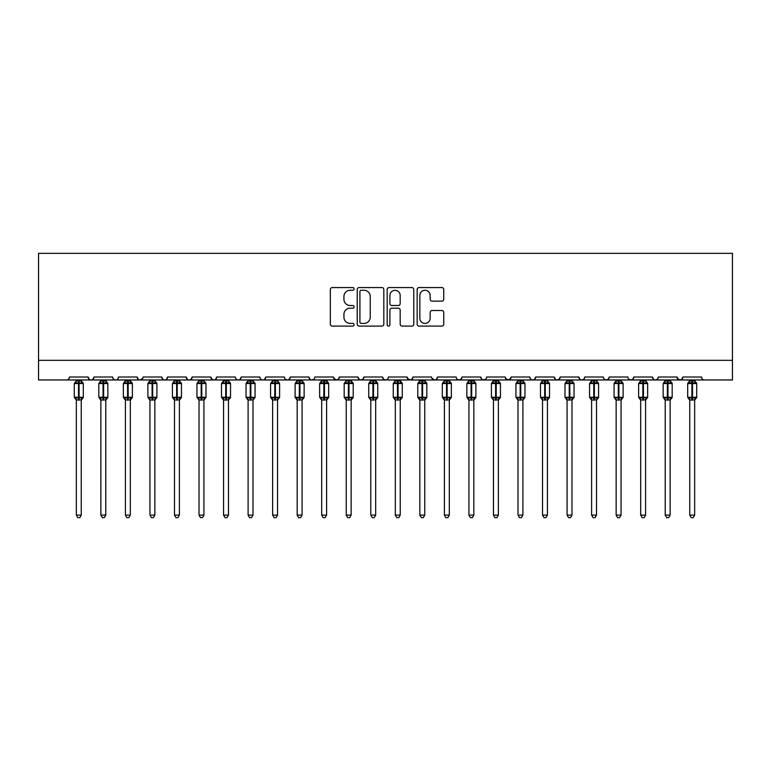 <?xml version="1.0" encoding="UTF-8"?>
<svg xmlns="http://www.w3.org/2000/svg" width="771" height="771" viewBox="0 0 771 771"><rect width="100%" height="100%" fill="white"/><g stroke="black" fill="none" stroke-linecap="round" stroke-linejoin="round"><path stroke-width="1.16" d="M354.091 288.913A1.349 1.349 0 0 0 352.742 287.564L332.272 287.564A1.927 1.927 0 0 0 330.345 289.491L330.345 324.177A1.927 1.927 0 0 0 332.272 326.104L352.742 326.104A1.349 1.349 0 0 0 354.091 324.755A1.349 1.349 0 0 0 352.742 323.406L350.092 323.406A6.168 6.168 0 0 1 343.933 317.238L343.933 314.346A6.168 6.168 0 0 1 350.092 308.188L352.742 308.188A1.349 1.349 0 0 0 354.091 306.839A1.349 1.349 0 0 0 352.742 305.489L350.092 305.489A6.168 6.168 0 0 1 343.933 299.321L343.933 296.43A6.168 6.168 0 0 1 350.092 290.262L352.742 290.262A1.349 1.349 0 0 0 354.091 288.913M441.812 301.153A1.927 1.927 0 0 0 443.739 299.225L443.739 289.491A1.927 1.927 0 0 0 441.812 287.564L419.077 287.564A1.927 1.927 0 0 0 417.15 289.491L417.15 324.177A1.927 1.927 0 0 0 419.077 326.104L441.812 326.104A1.927 1.927 0 0 0 443.739 324.177L443.739 312.419A1.927 1.927 0 0 0 441.812 310.491L432.078 310.491A1.927 1.927 0 0 0 430.151 312.419L430.151 318.25A5.156 5.156 0 0 1 424.994 323.406A5.156 5.156 0 0 1 419.848 318.25L419.848 295.418A5.156 5.156 0 0 1 424.994 290.262A5.156 5.156 0 0 1 430.151 295.418L430.151 299.225A1.927 1.927 0 0 0 432.078 301.153L441.812 301.153M38.55 360.327L732.45 360.327L732.45 253.341L38.55 253.341L38.55 379.958L66.518 379.958C68.079 380.007 69.062 379.033 69.467 377.009L88.116 377.009L89.195 379.284M383.813 289.491A1.927 1.927 0 0 0 381.886 287.564L359.151 287.564A1.927 1.927 0 0 0 357.224 289.491L357.224 324.177A1.927 1.927 0 0 0 359.151 326.104L381.886 326.104A1.927 1.927 0 0 0 383.813 324.177L383.813 289.491M389.114 287.564L411.849 287.564A1.927 1.927 0 0 1 413.776 289.491L413.776 324.177A1.927 1.927 0 0 1 411.849 326.104L402.115 326.104A1.927 1.927 0 0 1 400.188 324.177L400.188 310.106A1.927 1.927 0 0 0 398.26 308.188L391.813 308.188A1.927 1.927 0 0 0 389.885 310.106L389.885 324.755A1.349 1.349 0 0 1 388.536 326.104A1.349 1.349 0 0 1 387.187 324.755L387.187 289.491A1.927 1.927 0 0 1 389.114 287.564M66.518 379.958C68.089 380.007 69.062 379.033 69.467 377.009A2.949 2.949 0 0 1 66.518 379.958L91.055 379.958C89.494 380.007 88.511 379.033 88.116 377.009A2.949 2.949 0 0 0 91.055 379.958A2.949 2.949 0 0 0 94.004 377.009L112.653 377.009A2.949 2.949 0 0 0 115.592 379.958A2.949 2.949 0 0 0 118.541 377.009L137.19 377.009A2.949 2.949 0 0 0 140.129 379.958A2.949 2.949 0 0 0 143.078 377.009L161.727 377.009A2.949 2.949 0 0 0 164.666 379.958A2.949 2.949 0 0 0 167.615 377.009L186.264 377.009A2.949 2.949 0 0 0 189.203 379.958A2.949 2.949 0 0 0 192.152 377.009L210.801 377.009A2.949 2.949 0 0 0 213.74 379.958A2.949 2.949 0 0 0 216.69 377.009L235.338 377.009A2.949 2.949 0 0 0 238.278 379.958A2.949 2.949 0 0 0 241.227 377.009L259.875 377.009A2.949 2.949 0 0 0 262.815 379.958A2.949 2.949 0 0 0 265.764 377.009L284.412 377.009A2.949 2.949 0 0 0 287.352 379.958A2.949 2.949 0 0 0 290.301 377.009L308.949 377.009A2.949 2.949 0 0 0 311.889 379.958A2.949 2.949 0 0 0 314.838 377.009L333.486 377.009A2.949 2.949 0 0 0 336.426 379.958A2.949 2.949 0 0 0 339.375 377.009L358.023 377.009A2.949 2.949 0 0 0 360.963 379.958A2.949 2.949 0 0 0 363.912 377.009L382.551 377.009A2.949 2.949 0 0 0 385.5 379.958A2.949 2.949 0 0 0 388.449 377.009L407.088 377.009A2.949 2.949 0 0 0 410.037 379.958A2.949 2.949 0 0 0 412.977 377.009L431.625 377.009A2.949 2.949 0 0 0 434.574 379.958A2.949 2.949 0 0 0 437.514 377.009L456.162 377.009A2.949 2.949 0 0 0 459.111 379.958A2.949 2.949 0 0 0 462.051 377.009L480.699 377.009A2.949 2.949 0 0 0 483.648 379.958A2.949 2.949 0 0 0 486.588 377.009L505.236 377.009A2.949 2.949 0 0 0 508.185 379.958A2.949 2.949 0 0 0 511.125 377.009L529.773 377.009A2.949 2.949 0 0 0 532.722 379.958A2.949 2.949 0 0 0 535.662 377.009L554.31 377.009A2.949 2.949 0 0 0 557.26 379.958A2.949 2.949 0 0 0 560.199 377.009L578.848 377.009A2.949 2.949 0 0 0 581.797 379.958A2.949 2.949 0 0 0 584.736 377.009L603.385 377.009A2.949 2.949 0 0 0 606.334 379.958A2.949 2.949 0 0 0 609.273 377.009L627.922 377.009A2.949 2.949 0 0 0 630.871 379.958A2.949 2.949 0 0 0 633.81 377.009L652.459 377.009A2.949 2.949 0 0 0 655.408 379.958A2.949 2.949 0 0 0 658.347 377.009L676.996 377.009A2.949 2.949 0 0 0 679.945 379.958A2.949 2.949 0 0 0 682.884 377.009L701.533 377.009L702.082 378.725M682.884 377.009L681.805 379.284M676.996 377.009L678.075 379.284M658.347 377.009L657.798 378.725M92.925 379.284L94.004 377.009C93.599 379.033 92.616 380.007 91.055 379.958L655.408 379.958C653.847 380.007 652.864 379.033 652.459 377.009L653.538 379.284M633.81 377.009L632.74 379.284L630.871 379.958L628.972 379.265M609.273 377.009L608.203 379.284L606.334 379.958L604.435 379.265M584.736 377.009L584.187 378.725M583.686 379.265L581.797 379.958C580.235 380.007 579.252 379.033 578.848 377.009L579.927 379.284M560.199 377.009L559.129 379.284M559.148 379.265L557.26 379.958C555.698 380.007 554.715 379.033 554.31 377.009L555.39 379.284M535.662 377.009L534.592 379.284M534.621 379.265L532.722 379.958C531.161 380.007 530.178 379.033 529.773 377.009L530.323 378.725M511.125 377.009L510.055 379.284M505.236 377.009L506.316 379.284M480.699 377.009L481.779 379.284M462.051 377.009L460.981 379.284M431.943 378.339L434.574 379.958C436.135 380.007 437.118 379.033 437.514 377.009L436.444 379.284M412.977 377.009L411.907 379.284M407.088 377.009L408.167 379.284M382.551 377.009L383.63 379.284L385.5 379.958C387.061 380.007 388.044 379.033 388.449 377.009M363.912 377.009L362.833 379.284L360.963 379.958L359.064 379.265M358.023 377.009L359.093 379.284M339.375 377.009L338.296 379.284M333.486 377.009L334.556 379.284M313.787 379.265L311.889 379.958C310.327 380.007 309.344 379.033 308.949 377.009L310.019 379.284M285.453 379.265L287.352 379.958C288.913 380.007 289.896 379.033 290.301 377.009L289.221 379.284M259.875 377.009C260.27 379.033 261.253 380.007 262.815 379.958C264.376 380.007 265.359 379.033 265.764 377.009L264.684 379.284M235.338 377.009C235.733 379.033 236.716 380.007 238.278 379.958C239.839 380.007 240.822 379.033 241.227 377.009L240.147 379.284M211.852 379.265L213.74 379.958C215.302 380.007 216.285 379.033 216.69 377.009L215.61 379.284M210.801 377.009L211.871 379.284M187.334 379.284L186.264 377.009C186.659 379.033 187.642 380.007 189.203 379.958C190.765 380.007 191.748 379.033 192.152 377.009L191.073 379.284M162.797 379.284L161.727 377.009C162.122 379.033 163.105 380.007 164.666 379.958C166.228 380.007 167.211 379.033 167.615 377.009L166.536 379.284M142.76 378.339L140.129 379.958C138.568 380.007 137.585 379.033 137.19 377.009L138.26 379.284M701.533 377.009A2.949 2.949 0 0 0 704.482 379.958C702.921 380.007 701.938 379.033 701.533 377.009M732.45 360.327L732.45 379.958L679.945 379.958L681.834 379.265M112.653 377.009C113.048 379.033 114.031 380.007 115.592 379.958C117.153 380.007 118.136 379.033 118.541 377.009M333.804 378.339L336.426 379.958L338.324 379.265M407.416 378.339L410.037 379.958L411.936 379.265M457.213 379.265L459.111 379.958L461.01 379.265M481.75 379.265L483.648 379.958L485.547 379.265M505.554 378.339L508.185 379.958L510.807 378.339M677.314 378.339L679.945 379.958L655.408 379.958L657.297 379.265M361.271 290.262A1.349 1.349 0 0 0 359.922 291.611L359.922 322.056A1.349 1.349 0 0 0 361.271 323.406L364.066 323.406A6.168 6.168 0 0 0 370.234 317.238L370.234 296.43A6.168 6.168 0 0 0 364.066 290.262L361.271 290.262M400.188 295.515A5.156 5.156 0 0 0 395.041 290.359A5.156 5.156 0 0 0 389.885 295.515L389.885 303.562A1.927 1.927 0 0 0 391.813 305.489L398.26 305.489A1.927 1.927 0 0 0 400.188 303.562L400.188 295.515M76.339 515.105L81.244 515.105L79.77 517.659L77.813 517.659L76.339 515.105L76.339 399.898A2.159 2.062 180 0 0 75.201 398.106L75.625 397.47L78.497 398.164L78.497 397.277L79.085 397.277L79.085 382.657L81.957 383.341L82.661 382.618A0.983 0.983 0 0 1 83.307 383.534L74.276 383.534L74.276 397.277L78.497 397.277L78.497 382.657L75.625 383.341L75.201 382.715A2.159 2.062 -0 0 0 76.339 380.903L81.244 380.999L81.244 379.958M81.244 515.105L81.244 399.812L78.497 400.101L78.497 398.164L79.085 398.164L79.085 397.277L83.307 397.277A0.983 0.983 0 0 1 82.661 398.202L81.244 400.226M81.244 399.918L81.244 399.898A2.159 2.062 180 0 1 82.381 398.106L81.957 397.47L79.085 398.164L79.085 400.101M78.497 400.101L76.339 399.898M76.339 379.958L76.339 380.913M76.339 380.999L75.625 383.341L76.339 380.999M81.957 383.341L81.244 380.999M81.244 399.812L81.957 397.47M76.339 399.812L75.625 397.47M100.876 515.105L105.781 515.105L104.307 517.659L102.35 517.659L100.876 515.105L100.876 399.898A2.159 2.062 180 0 0 99.738 398.106L100.163 397.47L103.035 398.164L103.035 397.277L103.622 397.277L103.622 382.657L106.494 383.341L107.198 382.618A0.983 0.983 0 0 1 107.844 383.534L98.813 383.534L98.813 397.277L103.035 397.277L103.035 382.657L100.163 383.341L99.738 382.715A2.159 2.062 -0 0 0 100.876 380.903L105.781 380.999L105.781 379.958M105.781 515.105L105.781 399.812L103.035 400.101L103.035 398.164L103.622 398.164L103.622 397.277L107.844 397.277A0.983 0.983 0 0 1 107.198 398.202L105.781 400.226M105.781 399.918L105.781 399.898A2.159 2.062 180 0 1 106.918 398.106L106.494 397.47L103.622 398.164L103.622 400.101M103.035 400.101L100.876 399.898M100.876 379.958L100.876 380.913M100.876 380.999L100.163 383.341L100.876 380.999M106.494 383.341L105.781 380.999M105.781 399.812L106.494 397.47M100.876 399.812L100.163 397.47M125.413 515.105L130.318 515.105L128.844 517.659L126.887 517.659L125.413 515.105L125.413 399.898A2.159 2.062 180 0 0 124.276 398.106L124.7 397.47L127.572 398.164L127.572 397.277L128.159 397.277L128.159 382.657L131.031 383.341L131.735 382.618A0.983 0.983 0 0 1 132.381 383.534L123.35 383.534L123.35 397.277L127.572 397.277L127.572 382.657L124.7 383.341L124.276 382.715A2.159 2.062 -0 0 0 125.413 380.903L130.318 380.999L130.318 379.958M130.318 515.105L130.318 399.812L127.572 400.101L127.572 398.164L128.159 398.164L128.159 397.277L132.381 397.277A0.983 0.983 0 0 1 131.735 398.202L130.318 400.226M130.318 399.918L130.318 399.898A2.159 2.062 180 0 1 131.456 398.106L131.031 397.47L128.159 398.164L128.159 400.101M127.572 400.101L125.413 399.898M125.413 379.958L125.413 380.913M125.413 380.999L124.7 383.341L125.413 380.999M131.031 383.341L130.318 380.999M130.318 399.812L131.031 397.47M125.413 399.812L124.7 397.47M149.95 515.105L154.855 515.105L153.381 517.659L151.424 517.659L149.95 515.105L149.95 399.898A2.159 2.062 180 0 0 148.813 398.106L149.237 397.47L152.109 398.164L152.109 397.277L152.697 397.277L152.697 382.657L155.569 383.341L156.272 382.618A0.983 0.983 0 0 1 156.918 383.534L147.887 383.534L147.887 397.277L152.109 397.277L152.109 382.657L149.237 383.341L148.813 382.715A2.159 2.062 -0 0 0 149.95 380.903L154.855 380.999L154.855 379.958M154.855 515.105L154.855 399.812L152.109 400.101L152.109 398.164L152.697 398.164L152.697 397.277L156.918 397.277A0.983 0.983 0 0 1 156.272 398.202L154.855 400.226M154.855 399.918L154.855 399.898A2.159 2.062 180 0 1 155.993 398.106L155.569 397.47L152.697 398.164L152.697 400.101M152.109 400.101L149.95 399.898M149.95 379.958L149.95 380.913M149.95 380.999L149.237 383.341L149.95 380.999M155.569 383.341L154.855 380.999M154.855 399.812L155.569 397.47M149.95 399.812L149.237 397.47M174.487 515.105L179.392 515.105L177.918 517.659L175.961 517.659L174.487 515.105L174.487 399.898A2.159 2.062 180 0 0 173.35 398.106L173.774 397.47L176.646 398.164L176.646 397.277L177.234 397.277L177.234 382.657L180.106 383.341L180.809 382.618A0.983 0.983 0 0 1 181.455 383.534L172.425 383.534L172.425 397.277L176.646 397.277L176.646 382.657L173.774 383.341L173.35 382.715A2.159 2.062 -0 0 0 174.487 380.903L179.392 380.999L179.392 379.958M179.392 515.105L179.392 399.812L176.646 400.101L176.646 398.164L177.234 398.164L177.234 397.277L181.455 397.277A0.983 0.983 0 0 1 180.809 398.202L179.392 400.226M179.392 399.918L179.392 399.898A2.159 2.062 180 0 1 180.53 398.106L180.106 397.47L177.234 398.164L177.234 400.101M176.646 400.101L174.487 399.898M174.487 379.958L174.487 380.913M174.477 380.999L173.774 383.341L174.477 380.999M180.106 383.341L179.392 380.999M179.392 399.812L180.106 397.47M174.477 399.812L173.774 397.47M199.024 515.105L203.929 515.105L202.455 517.659L200.499 517.659L199.024 515.105L199.024 399.898A2.159 2.062 180 0 0 197.887 398.106L198.311 397.47L201.183 398.164L201.183 397.277L201.771 397.277L201.771 382.657L204.643 383.341L205.346 382.618A0.983 0.983 0 0 1 205.992 383.534L196.962 383.534L196.962 397.277L201.183 397.277L201.183 382.657L198.311 383.341L197.887 382.715A2.159 2.062 -0 0 0 199.024 380.903L203.929 380.999L203.929 379.958M203.929 515.105L203.929 399.812L201.183 400.101L201.183 398.164L201.771 398.164L201.771 397.277L205.992 397.277A0.983 0.983 0 0 1 205.346 398.202L203.929 400.226M203.929 399.918L203.929 399.898A2.159 2.062 180 0 1 205.057 398.106L204.643 397.47L201.771 398.164L201.771 400.101M201.183 400.101L199.024 399.898M199.024 379.958L199.024 380.913M199.014 380.999L198.311 383.341L199.014 380.999M204.643 383.341L203.929 380.999M203.929 399.812L204.643 397.47M199.014 399.812L198.311 397.47M223.561 515.105L228.467 515.105L226.992 517.659L225.026 517.659L223.561 515.105L223.561 399.898A2.159 2.062 180 0 0 222.424 398.106L222.848 397.47L225.72 398.164L225.72 397.277L226.308 397.277L226.308 382.657L229.18 383.341L229.883 382.618A0.983 0.983 0 0 1 230.529 383.534L221.499 383.534L221.499 397.277L225.72 397.277L225.72 382.657L222.848 383.341L222.424 382.715A2.159 2.062 -0 0 0 223.561 380.903L228.467 380.999L228.467 379.958M228.467 515.105L228.467 399.812L225.72 400.101L225.72 398.164L226.308 398.164L226.308 397.277L230.529 397.277A0.983 0.983 0 0 1 229.883 398.202L228.467 400.226M228.467 399.918L228.467 399.898A2.159 2.062 180 0 1 229.594 398.106L229.18 397.47L226.308 398.164L226.308 400.101M225.72 400.101L223.561 399.898M223.561 379.958L223.561 380.913M223.551 380.999L222.848 383.341L223.551 380.999M229.18 383.341L228.467 380.999M228.467 399.812L229.18 397.47M223.551 399.812L222.848 397.47M248.098 515.105L253.004 515.105L251.529 517.659L249.563 517.659L248.098 515.105L248.098 399.898A2.159 2.062 180 0 0 246.961 398.106L247.385 397.47L250.257 398.164L250.257 397.277L250.845 397.277L250.845 382.657L253.717 383.341L254.42 382.618A0.983 0.983 0 0 1 255.066 383.534L246.036 383.534L246.036 397.277L250.257 397.277L250.257 382.657L247.385 383.341L246.961 382.715A2.159 2.062 -0 0 0 248.098 380.903L253.004 380.999L253.004 379.958M253.004 515.105L253.004 399.812L250.257 400.101L250.257 398.164L250.845 398.164L250.845 397.277L255.066 397.277A0.983 0.983 0 0 1 254.42 398.202L253.004 400.226M253.004 399.918L253.004 399.898A2.159 2.062 180 0 1 254.131 398.106L253.717 397.47L250.845 398.164L250.845 400.101M250.257 400.101L248.098 399.898M248.098 379.958L248.098 380.913M248.089 380.999L247.385 383.341L248.089 380.999M253.717 383.341L253.004 380.999M253.004 399.812L253.717 397.47M248.089 399.812L247.385 397.47M272.635 515.105L277.541 515.105L276.066 517.659L274.1 517.659L272.635 515.105L272.635 399.898A2.159 2.062 180 0 0 271.498 398.106L271.922 397.47L274.794 398.164L274.794 397.277L275.382 397.277L275.382 382.657L278.254 383.341L278.957 382.618A0.983 0.983 0 0 1 279.603 383.534L270.573 383.534L270.573 397.277L274.794 397.277L274.794 382.657L271.922 383.341L271.498 382.715A2.159 2.062 -0 0 0 272.635 380.903L277.541 380.999L277.541 379.958M277.541 515.105L277.541 399.812L274.794 400.101L274.794 398.164L275.382 398.164L275.382 397.277L279.603 397.277A0.983 0.983 0 0 1 278.957 398.202L277.541 400.226M277.541 399.918L277.541 399.898A2.159 2.062 180 0 1 278.668 398.106L278.254 397.47L275.382 398.164L275.382 400.101M274.794 400.101L272.635 399.898M272.635 379.958L272.635 380.913M272.626 380.999L271.922 383.341L272.626 380.999M278.254 383.341L277.541 380.999M277.541 399.812L278.254 397.47M272.626 399.812L271.922 397.47M297.172 515.105L302.078 515.105L300.603 517.659L298.637 517.659L297.172 515.105L297.172 399.898A2.159 2.062 180 0 0 296.035 398.106L296.459 397.47L299.331 398.164L299.331 397.277L299.919 397.277L299.919 382.657L302.791 383.341L303.495 382.618A0.983 0.983 0 0 1 304.14 383.534L295.11 383.534L295.11 397.277L299.331 397.277L299.331 382.657L296.459 383.341L296.035 382.715A2.159 2.062 -0 0 0 297.172 380.903L302.078 380.999L302.078 379.958M302.078 515.105L302.078 399.812L299.331 400.101L299.331 398.164L299.919 398.164L299.919 397.277L304.14 397.277A0.983 0.983 0 0 1 303.495 398.202L302.078 400.226M302.078 399.918L302.078 399.898A2.159 2.062 180 0 1 303.205 398.106L302.791 397.47L299.919 398.164L299.919 400.101M299.331 400.101L297.172 399.898M297.172 379.958L297.172 380.913M297.163 380.999L296.459 383.341L297.163 380.999M302.791 383.341L302.078 380.999M302.078 399.812L302.791 397.47M297.163 399.812L296.459 397.47M321.7 515.105L326.615 515.105L325.14 517.659L323.174 517.659L321.7 515.105L321.7 399.898A2.159 2.062 180 0 0 320.572 398.106L320.996 397.47L323.868 398.164L323.868 397.277L324.456 397.277L324.456 382.657L327.328 383.341L328.032 382.618A0.983 0.983 0 0 1 328.677 383.534L319.647 383.534L319.647 397.277L323.868 397.277L323.868 382.657L320.996 383.341L320.572 382.715A2.159 2.062 -0 0 0 321.7 380.903L326.615 380.999L326.615 379.958M326.615 515.105L326.615 399.812L323.868 400.101L323.868 398.164L324.456 398.164L324.456 397.277L328.677 397.277A0.983 0.983 0 0 1 328.032 398.202L326.615 400.226M326.615 399.918L326.615 399.898A2.159 2.062 180 0 1 327.742 398.106L327.328 397.47L324.456 398.164L324.456 400.101M323.868 400.101L321.7 399.898M321.7 379.958L321.7 380.913M321.7 380.999L320.996 383.341L321.7 380.999M327.328 383.341L326.615 380.999M326.615 399.812L327.328 397.47M321.7 399.812L320.996 397.47M346.237 515.105L351.152 515.105L349.677 517.659L347.711 517.659L346.237 515.105L346.237 399.898A2.159 2.062 180 0 0 345.109 398.106L345.533 397.47L348.396 398.164L348.396 397.277L348.993 397.277L348.993 382.657L351.865 383.341L352.569 382.618A0.983 0.983 0 0 1 353.214 383.534L344.184 383.534L344.184 397.277L348.396 397.277L348.396 382.657L345.533 383.341L345.109 382.715A2.159 2.062 -0 0 0 346.237 380.903L351.152 380.999L351.152 379.958M351.152 515.105L351.152 399.812L348.396 400.101L348.396 398.164L348.993 398.164L348.993 397.277L353.214 397.277A0.983 0.983 0 0 1 352.569 398.202L351.152 400.226M351.152 399.918L351.152 399.898A2.159 2.062 180 0 1 352.28 398.106L351.865 397.47L348.993 398.164L348.993 400.101M348.396 400.101L346.237 399.898M346.237 379.958L346.237 380.913M346.237 380.999L345.533 383.341L346.237 380.999M351.865 383.341L351.152 380.999M351.152 399.812L351.865 397.47M346.237 399.812L345.533 397.47M370.774 515.105L375.689 515.105L374.214 517.659L372.248 517.659L370.774 515.105L370.774 399.898A2.159 2.062 180 0 0 369.646 398.106L370.07 397.47L372.933 398.164L372.933 397.277L373.53 397.277L373.53 382.657L376.393 383.341L377.106 382.618A0.983 0.983 0 0 1 377.742 383.534L368.721 383.534L368.721 397.277L372.933 397.277L372.933 382.657L370.07 383.341L369.646 382.715A2.159 2.062 -0 0 0 370.774 380.903L375.689 380.999L375.689 379.958M375.689 515.105L375.689 399.812L372.933 400.101L372.933 398.164L373.53 398.164L373.53 397.277L377.742 397.277A0.983 0.983 0 0 1 377.106 398.202L375.689 400.226M375.689 399.918L375.689 399.898A2.159 2.062 180 0 1 376.817 398.106L376.393 397.47L373.53 398.164L373.53 400.101M372.933 400.101L370.774 399.898M370.774 379.958L370.774 380.913M370.774 380.999L370.07 383.341L370.774 380.999M376.393 383.341L375.689 380.999M375.689 399.812L376.393 397.47M370.774 399.812L370.07 397.47M395.311 515.105L400.226 515.105L398.752 517.659L396.786 517.659L395.311 515.105L395.311 399.898A2.159 2.062 180 0 0 394.183 398.106L394.607 397.47L397.47 398.164L397.47 397.277L398.067 397.277L398.067 382.657L400.93 383.341L401.643 382.618A0.983 0.983 0 0 1 402.279 383.534L393.258 383.534L393.258 397.277L397.47 397.277L397.47 382.657L394.607 383.341L394.183 382.715A2.159 2.062 -0 0 0 395.311 380.903L400.226 380.999L400.226 379.958M400.226 515.105L400.226 399.812L397.47 400.101L397.47 398.164L398.067 398.164L398.067 397.277L402.279 397.277A0.983 0.983 0 0 1 401.643 398.202L400.226 400.226M400.226 399.918L400.226 399.898A2.159 2.062 180 0 1 401.354 398.106L400.93 397.47L398.067 398.164L398.067 400.101M397.47 400.101L395.311 399.898M395.311 379.958L395.311 380.913M395.311 380.999L394.607 383.341L395.311 380.999M400.93 383.341L400.226 380.999M400.226 399.812L400.93 397.47M395.311 399.812L394.607 397.47M419.848 515.105L424.763 515.105L423.289 517.659L421.323 517.659L419.848 515.105L419.848 399.898A2.159 2.062 180 0 0 418.72 398.106L419.135 397.47L422.007 398.164L422.007 397.277L422.604 397.277L422.604 382.657L425.467 383.341L426.18 382.618A0.983 0.983 0 0 1 426.816 383.534L417.786 383.534L417.786 397.277L422.007 397.277L422.007 382.657L419.135 383.341L418.72 382.715A2.159 2.062 -0 0 0 419.848 380.903L424.763 380.999L424.763 379.958M424.763 515.105L424.763 399.812L422.007 400.101L422.007 398.164L422.604 398.164L422.604 397.277L426.816 397.277A0.983 0.983 0 0 1 426.18 398.202L424.763 400.226M424.763 399.918L424.763 399.898A2.159 2.062 180 0 1 425.891 398.106L425.467 397.47L422.604 398.164L422.604 400.101M422.007 400.101L419.848 399.898M419.848 379.958L419.848 380.913M419.848 380.999L419.135 383.341L419.848 380.999M425.467 383.341L424.763 380.999M424.763 399.812L425.467 397.47M419.848 399.812L419.135 397.47M444.385 515.105L449.3 515.105L447.826 517.659L445.86 517.659L444.385 515.105L444.385 399.898A2.159 2.062 180 0 0 443.258 398.106L443.672 397.47L446.544 398.164L446.544 397.277L447.132 397.277L447.132 382.657L450.004 383.341L450.717 382.618A0.983 0.983 0 0 1 451.353 383.534L442.323 383.534L442.323 397.277L446.544 397.277L446.544 382.657L443.672 383.341L443.258 382.715A2.159 2.062 -0 0 0 444.385 380.903L449.3 380.999L449.3 379.958M449.3 515.105L449.3 399.812L446.544 400.101L446.544 398.164L447.132 398.164L447.132 397.277L451.353 397.277A0.983 0.983 0 0 1 450.717 398.202L449.3 400.226M449.3 399.918L449.3 399.898A2.159 2.062 180 0 1 450.428 398.106L450.004 397.47L447.132 398.164L447.132 400.101M446.544 400.101L444.385 399.898M444.385 379.958L444.385 380.913M444.385 380.999L443.672 383.341L444.385 380.999M450.004 383.341L449.3 380.999M449.3 399.812L450.004 397.47M444.385 399.812L443.672 397.47M468.922 515.105L473.828 515.105L472.363 517.659L470.397 517.659L468.922 515.105L468.922 399.898A2.159 2.062 180 0 0 467.795 398.106L468.209 397.47L471.081 398.164L471.081 397.277L471.669 397.277L471.669 382.657L474.541 383.341L475.254 382.618A0.983 0.983 0 0 1 475.89 383.534L466.86 383.534L466.86 397.277L471.081 397.277L471.081 382.657L468.209 383.341L467.795 382.715A2.159 2.062 -0 0 0 468.922 380.903L473.837 380.999L473.828 379.958M473.828 515.105L473.837 399.812L471.081 400.101L471.081 398.164L471.669 398.164L471.669 397.277L475.89 397.277A0.983 0.983 0 0 1 475.254 398.202L473.828 400.226M473.828 399.918L473.828 399.898A2.159 2.062 180 0 1 474.965 398.106L474.541 397.47L471.669 398.164L471.669 400.101M471.081 400.101L468.922 399.898M468.922 379.958L468.922 380.913M468.922 380.999L468.209 383.341L468.922 380.999M474.541 383.341L473.837 380.999M473.837 399.812L474.541 397.47M468.922 399.812L468.209 397.47M493.459 515.105L498.365 515.105L496.9 517.659L494.934 517.659L493.459 515.105L493.459 399.898A2.159 2.062 180 0 0 492.332 398.106L492.746 397.47L495.618 398.164L495.618 397.277L496.206 397.277L496.206 382.657L499.078 383.341L499.781 382.618A0.983 0.983 0 0 1 500.427 383.534L491.397 383.534L491.397 397.277L495.618 397.277L495.618 382.657L492.746 383.341L492.332 382.715A2.159 2.062 -0 0 0 493.459 380.903L498.374 380.999L498.365 379.958M498.365 515.105L498.374 399.812L495.618 400.101L495.618 398.164L496.206 398.164L496.206 397.277L500.427 397.277A0.983 0.983 0 0 1 499.781 398.202L498.365 400.226M498.365 399.918L498.365 399.898A2.159 2.062 180 0 1 499.502 398.106L499.078 397.47L496.206 398.164L496.206 400.101M495.618 400.101L493.459 399.898M493.459 379.958L493.459 380.913M493.459 380.999L492.746 383.341L493.459 380.999M499.078 383.341L498.374 380.999M498.374 399.812L499.078 397.47M493.459 399.812L492.746 397.47M517.996 515.105L522.902 515.105L521.437 517.659L519.471 517.659L517.996 515.105L517.996 399.898A2.159 2.062 180 0 0 516.869 398.106L517.283 397.47L520.155 398.164L520.155 397.277L520.743 397.277L520.743 382.657L523.615 383.341L524.319 382.618A0.983 0.983 0 0 1 524.964 383.534L515.934 383.534L515.934 397.277L520.155 397.277L520.155 382.657L517.283 383.341L516.869 382.715A2.159 2.062 -0 0 0 517.996 380.903L522.911 380.999L522.902 379.958M522.902 515.105L522.911 399.812L520.155 400.101L520.155 398.164L520.743 398.164L520.743 397.277L524.964 397.277A0.983 0.983 0 0 1 524.319 398.202L522.902 400.226M522.902 399.918L522.902 399.898A2.159 2.062 180 0 1 524.039 398.106L523.615 397.47L520.743 398.164L520.743 400.101M520.155 400.101L517.996 399.898M517.996 379.958L517.996 380.913M517.996 380.999L517.283 383.341L517.996 380.999M523.615 383.341L522.911 380.999M522.911 399.812L523.615 397.47M517.996 399.812L517.283 397.47M542.533 515.105L547.439 515.105L545.974 517.659L544.008 517.659L542.533 515.105L542.533 399.898A2.159 2.062 180 0 0 541.406 398.106L541.82 397.47L544.692 398.164L544.692 397.277L545.28 397.277L545.28 382.657L548.152 383.341L548.856 382.618A0.983 0.983 0 0 1 549.501 383.534L540.471 383.534L540.471 397.277L544.692 397.277L544.692 382.657L541.82 383.341L541.406 382.715A2.159 2.062 -0 0 0 542.533 380.903L547.449 380.999L547.439 379.958M547.439 515.105L547.449 399.812L544.692 400.101L544.692 398.164L545.28 398.164L545.28 397.277L549.501 397.277A0.983 0.983 0 0 1 548.856 398.202L547.439 400.226M547.439 399.918L547.439 399.898A2.159 2.062 180 0 1 548.576 398.106L548.152 397.47L545.28 398.164L545.28 400.101M544.692 400.101L542.533 399.898M542.533 379.958L542.533 380.913M542.533 380.999L541.82 383.341L542.533 380.999M548.152 383.341L547.449 380.999M547.449 399.812L548.152 397.47M542.533 399.812L541.82 397.47M567.07 515.105L571.976 515.105L570.501 517.659L568.545 517.659L567.07 515.105L567.07 399.898A2.159 2.062 180 0 0 565.943 398.106L566.357 397.47L569.229 398.164L569.229 397.277L569.817 397.277L569.817 382.657L572.689 383.341L573.393 382.618A0.983 0.983 0 0 1 574.038 383.534L565.008 383.534L565.008 397.277L569.229 397.277L569.229 382.657L566.357 383.341L565.943 382.715A2.159 2.062 -0 0 0 567.07 380.903L571.986 380.999L571.976 379.958M571.976 515.105L571.986 399.812L569.229 400.101L569.229 398.164L569.817 398.164L569.817 397.277L574.038 397.277A0.983 0.983 0 0 1 573.393 398.202L571.976 400.226M571.976 399.918L571.976 399.898A2.159 2.062 180 0 1 573.113 398.106L572.689 397.47L569.817 398.164L569.817 400.101M569.229 400.101L567.07 399.898M567.07 379.958L567.07 380.913M567.07 380.999L566.357 383.341L567.07 380.999M572.689 383.341L571.986 380.999M571.986 399.812L572.689 397.47M567.07 399.812L566.357 397.47M591.608 515.105L596.513 515.105L595.039 517.659L593.082 517.659L591.608 515.105L591.608 399.898A2.159 2.062 180 0 0 590.47 398.106L590.894 397.47L593.766 398.164L593.766 397.277L594.354 397.277L594.354 382.657L597.226 383.341L597.93 382.618A0.983 0.983 0 0 1 598.575 383.534L589.545 383.534L589.545 397.277L593.766 397.277L593.766 382.657L590.894 383.341L590.47 382.715A2.159 2.062 -0 0 0 591.608 380.903L596.523 380.999L596.513 379.958M596.513 515.105L596.523 399.812L593.766 400.101L593.766 398.164L594.354 398.164L594.354 397.277L598.575 397.277A0.983 0.983 0 0 1 597.93 398.202L596.513 400.226M596.513 399.918L596.513 399.898A2.159 2.062 180 0 1 597.65 398.106L597.226 397.47L594.354 398.164L594.354 400.101M593.766 400.101L591.608 399.898M591.608 379.958L591.608 380.913M591.608 380.999L590.894 383.341L591.608 380.999M597.226 383.341L596.523 380.999M596.523 399.812L597.226 397.47M591.608 399.812L590.894 397.47M616.145 515.105L621.05 515.105L619.576 517.659L617.619 517.659L616.145 515.105L616.145 399.898A2.159 2.062 180 0 0 615.007 398.106L615.431 397.47L618.303 398.164L618.303 397.277L618.891 397.277L618.891 382.657L621.763 383.341L622.467 382.618A0.983 0.983 0 0 1 623.113 383.534L614.082 383.534L614.082 397.277L618.303 397.277L618.303 382.657L615.431 383.341L615.007 382.715A2.159 2.062 -0 0 0 616.145 380.903L621.05 380.999L621.05 379.958M621.05 515.105L621.05 399.812L618.303 400.101L618.303 398.164L618.891 398.164L618.891 397.277L623.113 397.277A0.983 0.983 0 0 1 622.467 398.202L621.05 400.226M621.05 399.918L621.05 399.898A2.159 2.062 180 0 1 622.187 398.106L621.763 397.47L618.891 398.164L618.891 400.101M618.303 400.101L616.145 399.898M616.145 379.958L616.145 380.913M616.145 380.999L615.431 383.341L616.145 380.999M621.763 383.341L621.05 380.999M621.05 399.812L621.763 397.47M616.145 399.812L615.431 397.47M640.682 515.105L645.587 515.105L644.113 517.659L642.156 517.659L640.682 515.105L640.682 399.898A2.159 2.062 180 0 0 639.544 398.106L639.969 397.47L642.841 398.164L642.841 397.277L643.428 397.277L643.428 382.657L646.3 383.341L647.004 382.618A0.983 0.983 0 0 1 647.65 383.534L638.619 383.534L638.619 397.277L642.841 397.277L642.841 382.657L639.969 383.341L639.544 382.715A2.159 2.062 -0 0 0 640.682 380.903L645.587 380.999L645.587 379.958M645.587 515.105L645.587 399.812L642.841 400.101L642.841 398.164L643.428 398.164L643.428 397.277L647.65 397.277A0.983 0.983 0 0 1 647.004 398.202L645.587 400.226M645.587 399.918L645.587 399.898A2.159 2.062 180 0 1 646.724 398.106L646.3 397.47L643.428 398.164L643.428 400.101M642.841 400.101L640.682 399.898M640.682 379.958L640.682 380.913M640.682 380.999L639.969 383.341L640.682 380.999M646.3 383.341L645.587 380.999M645.587 399.812L646.3 397.47M640.682 399.812L639.969 397.47M665.219 515.105L670.124 515.105L668.65 517.659L666.693 517.659L665.219 515.105L665.219 399.898A2.159 2.062 180 0 0 664.082 398.106L664.506 397.47L667.378 398.164L667.378 397.277L667.965 397.277L667.965 382.657L670.837 383.341L671.541 382.618A0.983 0.983 0 0 1 672.187 383.534L663.156 383.534L663.156 397.277L667.378 397.277L667.378 382.657L664.506 383.341L664.082 382.715A2.159 2.062 -0 0 0 665.219 380.903L670.124 380.999L670.124 379.958M670.124 515.105L670.124 399.812L667.378 400.101L667.378 398.164L667.965 398.164L667.965 397.277L672.187 397.277A0.983 0.983 0 0 1 671.541 398.202L670.124 400.226M670.124 399.918L670.124 399.898A2.159 2.062 180 0 1 671.262 398.106L670.837 397.47L667.965 398.164L667.965 400.101M667.378 400.101L665.219 399.898M665.219 379.958L665.219 380.913M665.219 380.999L664.506 383.341L665.219 380.999M670.837 383.341L670.124 380.999M670.124 399.812L670.837 397.47M665.219 399.812L664.506 397.47M689.756 515.105L694.661 515.105L693.187 517.659L691.23 517.659L689.756 515.105L689.756 399.898A2.159 2.062 180 0 0 688.619 398.106L689.043 397.47L691.915 398.164L691.915 397.277L692.503 397.277L692.503 382.657L695.375 383.341L696.078 382.618A0.983 0.983 0 0 1 696.724 383.534L687.693 383.534L687.693 397.277L691.915 397.277L691.915 382.657L689.043 383.341L688.619 382.715A2.159 2.062 -0 0 0 689.756 380.903L694.661 380.999L694.661 379.958M694.661 515.105L694.661 399.812L691.915 400.101L691.915 398.164L692.503 398.164L692.503 397.277L696.724 397.277A0.983 0.983 0 0 1 696.078 398.202L694.661 400.226M694.661 399.918L694.661 399.898A2.159 2.062 180 0 1 695.799 398.106L695.375 397.47L692.503 398.164L692.503 400.101M691.915 400.101L689.756 399.898M689.756 379.958L689.756 380.913M689.756 380.999L689.043 383.341L689.756 380.999M695.375 383.341L694.661 380.999M694.661 399.812L695.375 397.47M689.756 399.812L689.043 397.47M79.085 380.71L79.085 382.657L78.497 382.657L78.497 380.71M82.381 382.715A2.159 2.062 -0 0 1 81.244 380.903M103.622 380.71L103.622 382.657L103.035 382.657L103.035 380.71M106.918 382.715A2.159 2.062 -0 0 1 105.781 380.903M128.159 380.71L128.159 382.657L127.572 382.657L127.572 380.71M131.456 382.715A2.159 2.062 -0 0 1 130.318 380.903M152.697 380.71L152.697 382.657L152.109 382.657L152.109 380.71M155.993 382.715A2.159 2.062 -0 0 1 154.855 380.903M177.234 380.71L177.234 382.657L176.646 382.657L176.646 380.71M180.53 382.715A2.159 2.062 -0 0 1 179.392 380.903M201.771 380.71L201.771 382.657L201.183 382.657L201.183 380.71M205.057 382.715A2.159 2.062 -0 0 1 203.929 380.903M226.308 380.71L226.308 382.657L225.72 382.657L225.72 380.71M229.594 382.715A2.159 2.062 -0 0 1 228.467 380.903M250.845 380.71L250.845 382.657L250.257 382.657L250.257 380.71M254.131 382.715A2.159 2.062 -0 0 1 253.004 380.903M275.382 380.71L275.382 382.657L274.794 382.657L274.794 380.71M278.668 382.715A2.159 2.062 -0 0 1 277.541 380.903M299.919 380.71L299.919 382.657L299.331 382.657L299.331 380.71M303.205 382.715A2.159 2.062 -0 0 1 302.078 380.903M324.456 380.71L324.456 382.657L323.868 382.657L323.868 380.71M327.742 382.715A2.159 2.062 -0 0 1 326.615 380.903M348.993 380.71L348.993 382.657L348.396 382.657L348.396 380.71M352.28 382.715A2.159 2.062 -0 0 1 351.152 380.903M373.53 380.71L373.53 382.657L372.933 382.657L372.933 380.71M376.817 382.715A2.159 2.062 -0 0 1 375.689 380.903M398.067 380.71L398.067 382.657L397.47 382.657L397.47 380.71M401.354 382.715A2.159 2.062 -0 0 1 400.226 380.903M422.604 380.71L422.604 382.657L422.007 382.657L422.007 380.71M425.891 382.715A2.159 2.062 -0 0 1 424.763 380.903M447.132 380.71L447.132 382.657L446.544 382.657L446.544 380.71M450.428 382.715A2.159 2.062 -0 0 1 449.3 380.903M471.669 380.71L471.669 382.657L471.081 382.657L471.081 380.71M474.965 382.715A2.159 2.062 -0 0 1 473.828 380.903M496.206 380.71L496.206 382.657L495.618 382.657L495.618 380.71M499.502 382.715A2.159 2.062 -0 0 1 498.365 380.903M520.743 380.71L520.743 382.657L520.155 382.657L520.155 380.71M524.039 382.715A2.159 2.062 -0 0 1 522.902 380.903M545.28 380.71L545.28 382.657L544.692 382.657L544.692 380.71M548.576 382.715A2.159 2.062 -0 0 1 547.439 380.903M569.817 380.71L569.817 382.657L569.229 382.657L569.229 380.71M573.113 382.715A2.159 2.062 -0 0 1 571.976 380.903M594.354 380.71L594.354 382.657L593.766 382.657L593.766 380.71M597.65 382.715A2.159 2.062 -0 0 1 596.513 380.903M618.891 380.71L618.891 382.657L618.303 382.657L618.303 380.71M622.187 382.715A2.159 2.062 -0 0 1 621.05 380.903M643.428 380.71L643.428 382.657L642.841 382.657L642.841 380.71M646.724 382.715A2.159 2.062 -0 0 1 645.587 380.903M667.965 380.71L667.965 382.657L667.378 382.657L667.378 380.71M671.262 382.715A2.159 2.062 -0 0 1 670.124 380.903M692.503 380.71L692.503 382.657L691.915 382.657L691.915 380.71M695.799 382.715A2.159 2.062 -0 0 1 694.661 380.903M83.307 397.277L83.307 383.534M76.339 400.226L74.276 397.277M76.339 380.585L74.276 383.534M82.661 382.618L81.244 380.585M107.844 397.277L107.844 383.534M100.876 400.226L98.813 397.277M100.876 380.585L98.813 383.534M107.198 382.618L105.781 380.585M132.381 397.277L132.381 383.534M125.413 400.226L123.35 397.277M125.413 380.585L123.35 383.534M131.735 382.618L130.318 380.585M156.918 397.277L156.918 383.534M149.95 400.226L147.887 397.277M149.95 380.585L147.887 383.534M156.272 382.618L154.855 380.585M181.455 397.277L181.455 383.534M174.487 400.226L172.425 397.277M174.487 380.585L172.425 383.534M180.809 382.618L179.392 380.585M205.992 397.277L205.992 383.534M199.024 400.226L196.962 397.277M199.024 380.585L196.962 383.534M205.346 382.618L203.929 380.585M230.529 397.277L230.529 383.534M223.561 400.226L221.499 397.277M223.561 380.585L221.499 383.534M229.883 382.618L228.467 380.585M255.066 397.277L255.066 383.534M248.098 400.226L246.036 397.277M248.098 380.585L246.036 383.534M254.42 382.618L253.004 380.585M279.603 397.277L279.603 383.534M272.635 400.226L270.573 397.277M272.635 380.585L270.573 383.534M278.957 382.618L277.541 380.585M304.14 397.277L304.14 383.534M297.172 400.226L295.11 397.277M297.172 380.585L295.11 383.534M303.495 382.618L302.078 380.585M328.677 397.277L328.677 383.534M321.7 400.226L319.647 397.277M321.7 380.585L319.647 383.534M328.032 382.618L326.615 380.585M353.214 397.277L353.214 383.534M346.237 400.226L344.184 397.277M346.237 380.585L344.184 383.534M352.569 382.618L351.152 380.585M377.742 397.277L377.742 383.534M370.774 400.226L368.721 397.277M370.774 380.585L368.721 383.534M377.106 382.618L375.689 380.585M402.279 397.277L402.279 383.534M395.311 400.226L393.258 397.277M395.311 380.585L393.258 383.534M401.643 382.618L400.226 380.585M426.816 397.277L426.816 383.534M419.848 400.226L417.786 397.277M419.848 380.585L417.786 383.534M426.18 382.618L424.763 380.585M451.353 397.277L451.353 383.534M444.385 400.226L442.323 397.277M444.385 380.585L442.323 383.534M450.717 382.618L449.3 380.585M475.89 397.277L475.89 383.534M468.922 400.226L466.86 397.277M468.922 380.585L466.86 383.534M475.254 382.618L473.828 380.585M500.427 397.277L500.427 383.534M493.459 400.226L491.397 397.277M493.459 380.585L491.397 383.534M499.781 382.618L498.365 380.585M524.964 397.277L524.964 383.534M517.996 400.226L515.934 397.277M517.996 380.585L515.934 383.534M524.319 382.618L522.902 380.585M549.501 397.277L549.501 383.534M542.533 400.226L540.471 397.277M542.533 380.585L540.471 383.534M548.856 382.618L547.439 380.585M574.038 397.277L574.038 383.534M567.07 400.226L565.008 397.277M567.07 380.585L565.008 383.534M573.393 382.618L571.976 380.585M598.575 397.277L598.575 383.534M591.608 400.226L589.545 397.277M591.608 380.585L589.545 383.534M597.93 382.618L596.513 380.585M623.113 397.277L623.113 383.534M616.145 400.226L614.082 397.277M616.145 380.585L614.082 383.534M622.467 382.618L621.05 380.585M647.65 397.277L647.65 383.534M640.682 400.226L638.619 397.277M640.682 380.585L638.619 383.534M647.004 382.618L645.587 380.585M672.187 397.277L672.187 383.534M665.219 400.226L663.156 397.277M665.219 380.585L663.156 383.534M671.541 382.618L670.124 380.585M696.724 397.277L696.724 383.534M689.756 400.226L687.693 397.277M689.756 380.585L687.693 383.534M696.078 382.618L694.661 380.585"/></g></svg>
